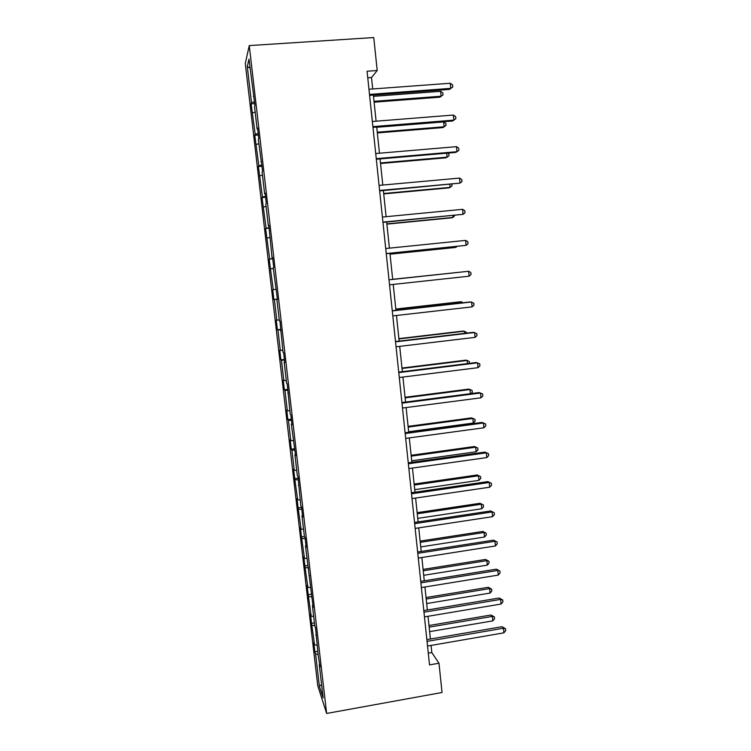 <?xml version="1.0" encoding="UTF-8"?>
<svg xmlns="http://www.w3.org/2000/svg" width="751" height="751" viewBox="0 0 751 751"><rect width="100%" height="100%" fill="white"/><g stroke="black" fill="none" stroke-linecap="round" stroke-linejoin="round"><path stroke-width="1.13" d="M245.295 63.459L317.748 685.71L326.638 713.45L249.257 45.595L245.295 63.459M318.077 654.384L315.608 653.99L314.857 651.793L317.72 651.305M321.588 684.583L319.363 686.273L315.608 653.99M317.016 645.212L314.538 644.827L313.796 642.696L314.857 651.793M314.538 644.827L311.543 623.339L314.425 622.861M313.683 616.477L311.205 616.149L310.473 614.187L311.543 623.339M311.205 616.149L308.21 594.717L311.102 594.257M310.332 587.582L307.854 587.301L307.14 585.517L308.21 594.717M307.854 587.301L304.868 565.944L307.76 565.494M306.952 558.528L304.474 558.303L303.789 556.679L304.868 565.944M304.474 558.303L301.498 537.003L304.54 536.543M303.564 529.305L301.085 529.126L300.419 527.69L301.498 537.003M301.085 529.126L298.109 507.892L301.564 507.394M300.156 499.913L297.678 499.79L297.02 498.533L298.109 507.892M297.678 499.79L294.711 478.622L298.175 478.143M296.72 470.351L294.242 470.286L293.613 469.206L294.711 478.622M294.242 470.286L291.904 450.14L291.285 449.192L294.758 448.722M293.275 440.63L290.797 440.612L290.177 439.72L291.285 449.192M290.797 440.612L288.44 420.353L287.84 419.584L291.322 419.133M289.802 410.731L287.323 410.769L286.732 410.055L287.84 419.584M287.323 410.769L284.948 390.389L284.376 389.807L287.877 389.375M286.319 380.654L283.258 380.231L284.376 389.807M283.831 380.757L281.447 360.255L280.893 359.86L284.404 359.447M282.808 350.407L279.766 350.229L280.893 359.86M280.32 350.567L277.926 329.952L277.391 329.745L280.912 329.342M279.278 319.992L276.265 320.057L277.391 329.745M276.79 320.198L274.378 299.461L273.862 299.452L277.401 299.067M275.72 289.388L272.735 289.708L273.862 299.452M273.242 289.661L269.177 259.189L272.735 258.823M272.697 258.541L269.177 259.189M269.665 258.935L265.61 228.482L269.177 228.144M269.111 227.572L265.61 228.482M266.07 228.041L262.015 197.607L265.591 197.278M265.497 196.424L262.456 196.959L262.015 197.607M262.456 196.959L258.4 166.544L261.996 166.243M261.864 165.089L258.823 165.699L258.4 166.544M258.823 165.699L254.767 135.302L258.372 135.02M258.203 133.565L255.171 134.251L254.767 135.302M255.171 134.251L251.116 103.882L254.73 103.61M254.523 101.854L251.491 102.615L251.116 103.882M251.491 102.615L247.286 66.492L249.003 59.132L254.965 105.619L254.551 106.914L257.124 129.078L257.555 127.933L258.766 138.428L258.335 139.498L262.55 171.05L262.09 171.895L264.634 193.786L265.112 193.091L266.314 203.455L265.826 204.084L268.351 225.854L268.849 225.375L272.05 257.724L272.575 257.452L273.758 267.703L273.233 267.9L277.457 299.527L276.903 299.518L279.381 320.893L279.954 321.043L283.014 352.2L283.606 352.557L284.77 362.62L284.169 362.189L286.619 383.31L287.239 383.874L290.215 414.242L290.853 415.012L291.998 424.953L291.36 424.118L295.584 455.838L294.918 454.815L297.33 475.561L298.006 476.725L300.851 505.958L301.555 507.31L302.691 517.073L301.977 515.655L304.362 536.167L305.084 537.716L306.211 547.423L305.479 545.808L313.186 607.578L312.416 605.597L314.753 625.752L315.542 627.855L318.18 655.266L320.086 667.038L319.278 664.691L323.127 697.904L319.363 686.273M372.721 88.965L371.52 77.541L377.199 70.519L367.061 71.232L429.516 664.898L438.988 663.227L431.806 652.553L431.065 645.438M316.359 634.942L315.852 635.224M314.753 625.705L312.275 625.358M312.923 605.325L312.416 605.597M311.637 596.885L308.924 596.566M309.468 575.548L308.961 575.792M308.577 567.906L305.563 567.615M305.995 545.583L305.479 545.808M305.197 538.73L302.174 538.495M302.503 515.449L301.977 515.655M301.799 509.385L298.767 509.216M298.982 485.137L298.457 485.324M298.372 479.87L295.34 479.758M295.443 454.646L294.918 454.815M294.927 450.178L291.904 450.14M291.886 423.977L291.36 424.118M291.463 420.325L288.44 420.353M288.309 393.12L287.774 393.252M287.98 390.295L284.948 390.389M284.713 362.085L284.169 362.189M284.479 360.095L281.447 360.255M281.09 330.862L280.545 330.947M280.958 329.717L277.926 329.952M277.448 299.452L276.903 299.518M277.41 299.161L274.378 299.461M273.298 268.501L270.811 268.802M272.604 257.687L272.05 257.724M269.712 237.598L267.225 237.964M268.905 225.835L268.351 225.854M266.107 206.516L263.62 206.938M265.187 193.796L264.634 193.786M262.484 175.255L259.996 175.734M261.451 161.559L260.888 161.531M258.832 143.807L256.344 144.352M257.687 129.125L257.124 129.078M255.162 112.171L252.674 112.772M253.904 96.494L253.331 96.428M438.988 663.227L442.039 692.497L326.638 713.45M377.199 70.519L373.763 37.55L249.257 45.595M430.389 639.017L428.014 616.299M427.347 609.981L424.935 586.991M424.287 580.795L421.846 557.514M421.208 551.431L418.739 527.878M418.11 521.898L415.613 498.063M415.003 492.205L412.468 468.07M411.867 462.334L409.304 437.908M408.713 432.285L406.122 407.568M405.549 402.067L402.93 377.049M402.358 371.67L399.71 346.352M399.156 341.095L396.472 315.476M395.937 310.341L393.214 284.422M392.689 279.41L389.947 253.294M389.412 248.149L386.671 222.024M386.117 216.692L383.376 190.566M382.794 185.046L380.053 158.921M379.462 153.213L376.72 127.088M376.101 121.183L373.36 95.067M367.755 77.804L371.52 77.541M428.286 653.163L431.806 652.553M250.055 68.21L247.286 66.492M319.776 664.382L319.278 664.691M369.605 95.349L449.53 89.378L450.778 88.365L369.501 94.419M450.281 83.248L452.571 84.91L452.769 86.947L450.778 88.365L450.281 83.248L368.957 89.238M452.769 86.947L449.53 89.378M374.111 102.174L439.945 97.17L441.109 96.231L440.621 91.312L373.491 96.344M374.017 101.319L441.109 96.231L443.043 94.861L439.945 97.17M440.621 91.312L442.846 92.899L443.043 94.861M372.975 127.388L452.618 120.995L453.876 120.132L372.89 126.628M453.379 115.053L455.66 116.64L455.857 118.667L453.876 120.132L453.379 115.053L372.346 121.484M376.326 159.24L455.688 152.415L456.955 151.711L376.26 158.649M456.467 146.661L458.73 148.182L458.927 150.2L456.955 151.711L456.467 146.661L375.725 153.533M377.331 132.927L442.949 127.586L444.123 126.788L443.634 121.906L376.739 127.285M377.255 132.223L444.123 126.788L446.038 125.37L445.85 123.417L443.634 121.906M380.532 163.502L445.934 157.823L447.108 157.175L446.723 153.195M380.475 162.948L447.108 157.175L449.023 155.701L448.835 153.767L447.821 153.091M379.649 190.904L460.025 183.113L379.612 190.472M459.528 178.09L461.781 179.545L461.978 181.545L460.025 183.113L459.528 178.09L379.067 185.384M383.723 193.908L448.901 187.891L450.093 187.384L449.802 184.483M383.686 193.505L450.093 187.384L451.989 185.873L451.839 184.295M382.963 222.38L463.067 214.326L382.935 222.108M462.578 209.332L464.822 210.721L465.01 212.711L463.067 214.326L462.578 209.332L382.4 217.048M386.896 224.136L451.849 217.799L453.05 217.424L452.872 215.593M386.868 223.882L453.05 217.424L454.89 215.396M386.258 253.669L466.099 245.352L386.239 253.556M465.611 240.395L467.835 241.709L468.033 243.69L466.099 245.352L465.611 240.395L385.714 248.525M390.041 254.195L454.787 247.53L455.998 247.295L455.913 246.516M390.032 254.082L455.998 247.295L457.04 246.403M389.009 279.823L468.624 271.271L469.103 276.199L389.534 284.817M389.009 279.804L468.624 271.271L470.839 272.519L471.027 274.49L469.103 276.199M458.467 272.35L392.679 279.297M458.598 272.331L392.679 279.316M392.275 310.933L471.619 301.968L472.097 306.877L392.801 315.899M392.257 310.754L470.295 301.949L473.825 303.151L474.012 305.113L472.097 306.877M461.48 302.944L461.367 301.818L460.138 301.799L395.796 309.046M463.132 302.756L461.367 301.818L395.815 309.205M395.533 341.855L474.594 332.486L475.073 337.368L396.049 346.793M395.495 341.527L473.261 332.327L476.782 333.613L476.979 335.556L475.073 337.368M464.475 333.369L464.259 331.219L463.029 331.06L398.894 338.626M466.474 333.125L466.39 332.299L464.259 331.219L398.931 338.926M398.762 372.599L477.561 362.836L478.03 367.68L399.279 377.509M398.715 372.12L476.209 362.526L479.739 363.888L479.927 365.821L478.03 367.68M467.46 363.606L467.141 360.452L465.892 360.161L401.982 368.037M469.413 363.371L469.262 361.475L467.141 360.452L402.029 368.478M401.982 403.156L480.499 393.008L480.969 397.823L402.498 408.037M401.916 402.536L479.147 392.557L482.668 393.993L482.855 395.918L480.969 397.823M470.417 393.684L470.013 389.525L468.755 389.102L405.052 397.288M471.037 393.599L472.295 392.341L472.116 390.492L470.013 389.525L405.108 397.861M405.174 433.543L483.428 423.001L483.897 427.788L405.69 438.396M405.099 432.773L482.067 422.409L485.578 423.93L485.766 425.845L483.897 427.788M408.657 431.75L473.318 423.057L472.858 418.438L471.59 417.885L408.093 426.371M473.318 423.057L475.139 421.189L474.951 419.34L472.858 418.438L408.168 427.084M408.356 463.752L486.338 452.825L486.798 457.584L408.863 468.577M408.262 462.832L484.968 452.093L488.479 453.688L488.666 455.594L486.798 457.584M484.968 452.093L488.479 453.688M411.708 460.785L476.143 451.783L475.693 447.192L474.416 446.516L411.126 455.294M474.416 446.516L477.777 448.037L475.693 447.192L411.219 456.148M477.777 448.037L477.955 449.868L476.143 451.783M411.52 493.792L489.23 482.48L489.69 487.211L412.017 498.589M411.407 492.722L487.85 481.616L491.361 483.287L491.548 485.174L489.69 487.211M487.85 481.616L491.361 483.287M414.73 489.661L478.96 480.349L478.509 475.787L477.223 474.979L414.148 484.057M477.223 474.979L480.584 476.575L478.509 475.787L414.252 485.043M480.584 476.575L480.762 478.396L478.96 480.349M414.655 523.644L492.112 511.957L492.572 516.669L415.162 528.413M414.533 522.443L490.713 510.962L494.224 512.708L494.411 514.585L492.572 516.669M490.713 510.962L494.224 512.708M417.744 518.368L481.757 508.765L481.316 504.221L480.02 503.292L417.143 512.661M480.02 503.292L483.372 504.954L481.316 504.221L417.265 513.778M483.372 504.954L483.55 506.765L481.757 508.765M417.781 553.337L494.965 541.274L495.425 545.958L418.279 558.077M417.64 551.985L493.567 540.147L497.078 541.969L497.256 543.837L495.425 545.958M493.567 540.147L497.078 541.969M420.738 546.925L484.545 537.021L484.095 532.497L482.799 531.445L420.128 541.105M482.799 531.445L486.15 533.182L484.095 532.497L420.26 542.353M486.15 533.182L486.329 534.984L484.545 537.021M420.889 582.851L497.81 570.431L498.27 575.088L421.377 587.573M420.729 581.368L496.402 569.164L499.903 571.06L500.091 572.919L498.27 575.088M496.402 569.164L499.903 571.06M423.714 575.313L487.315 565.118L486.873 560.631L485.559 559.448L423.095 569.399M485.559 559.448L488.91 561.25L486.873 560.631L423.235 570.779M488.91 561.25L489.089 563.043L487.315 565.118M423.977 612.206L500.645 599.411L501.095 604.039L424.465 616.89M423.799 610.572L499.218 598.021L500.645 599.411L502.719 599.983L502.907 601.833L501.095 604.039M499.218 598.021L502.719 599.983M426.671 603.551L490.065 593.065L489.624 588.596L488.31 587.301L426.042 597.533M488.31 587.301L491.652 589.169L489.624 588.596L426.202 599.035M491.652 589.169L491.83 590.953L490.065 593.065M427.047 641.382L503.452 628.23L503.902 632.84L427.535 646.048M426.859 639.617L502.025 626.71L503.452 628.23L505.526 628.747L505.705 630.587L503.902 632.84M502.025 626.71L505.526 628.747M429.619 631.638L492.806 620.87L492.365 616.421L491.041 615.003L428.981 625.517M491.041 615.003L494.383 616.937L492.365 616.421L429.15 627.141M494.383 616.937L494.562 618.711L492.806 620.87"/></g></svg>
